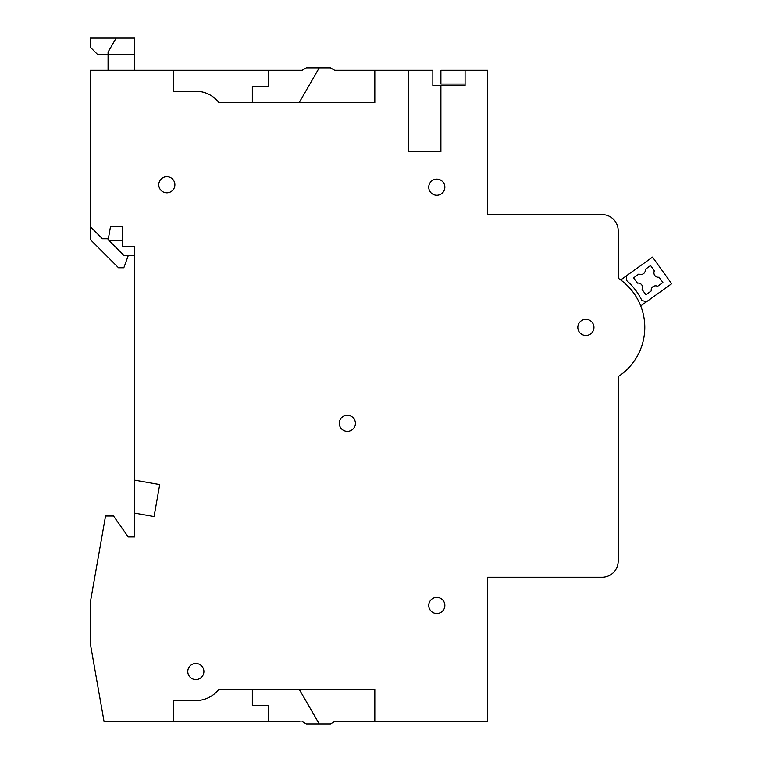 <?xml version="1.0" encoding="UTF-8"?>
<svg xmlns="http://www.w3.org/2000/svg" width="762" height="762" viewBox="0 0 762 762"><rect width="100%" height="100%" fill="white"/><g stroke="black" fill="none" stroke-linecap="round" stroke-linejoin="round"><path stroke-width="1.14" d="M374.818 721.481L374.818 689.248L218.875 689.248A29.013 29.013 0 0 1 195.91 700.526L173.345 700.526L173.345 721.481L104.042 721.481L90.345 643.785L90.345 602.209L105.547 515.988L113.548 515.988L128.226 536.934L134.664 536.934L134.664 513.102L154.076 516.531L159.706 484.584L134.664 480.165L134.664 246.821L122.577 246.821L122.577 226.676L110.49 226.676L108.356 238.763L102.432 238.763L90.345 226.676L90.345 70.333L173.345 70.333L173.345 91.288L195.91 91.288A29.013 29.013 0 0 1 218.875 102.575L374.818 102.575L374.818 70.333L408.67 70.333L408.67 151.724L440.903 151.724L440.903 85.649L465.077 85.649L465.077 70.333L487.642 70.333L487.642 214.589L602.075 214.589A16.116 16.116 0 0 1 618.192 230.705L618.192 278.197A58.826 58.826 0 0 1 618.192 376.618L618.192 561.118A16.116 16.116 0 0 1 602.075 577.234L487.642 577.234L487.642 721.481L334.68 721.481L330.498 723.9L319.211 723.9L299.209 689.248M618.192 274.825L618.192 278.197M620.697 279.93L652.539 257.089L671.655 283.74L640.728 305.924M626.535 275.739L626.316 280.273A62.055 62.055 0 0 1 641.89 300.542L646.576 301.723M659.044 277.197A4.429 4.429 0 0 1 654.406 270.805L650.567 265.528L645.29 269.357A4.429 4.429 0 0 1 638.899 274.006L633.622 277.844L637.451 283.121A4.429 4.429 0 0 1 642.099 289.512L645.938 294.789L651.215 290.951A4.429 4.429 0 0 1 657.606 286.312L662.883 282.473L659.044 277.197M173.345 721.481L299.876 721.481M644.785 327.412A58.826 58.826 0 0 1 618.192 376.618M319.211 723.9L306.324 723.9L302.133 721.481L306.324 723.9M252.327 689.248L252.327 705.364L268.443 705.364L268.443 721.481M134.664 246.821L134.664 255.689L124.196 255.689L108.071 239.573L108.899 240.392L122.577 240.392M134.664 513.102L134.664 480.165M108.071 54.226L97.346 54.226L90.345 47.225L90.345 38.1L116.129 38.1L108.071 52.054L116.129 38.1L134.664 38.1L134.664 70.333M173.345 70.333L302.133 70.333L306.324 67.913L330.498 67.913L334.68 70.333L374.818 70.333M299.876 70.333L302.133 70.333L306.324 67.913M108.071 52.054L108.071 70.333M408.67 70.333L432.845 70.333L432.845 85.649L440.903 85.649M465.077 84.039L440.903 84.039L440.903 70.333L465.077 70.333M252.327 102.575L252.327 86.449L268.443 86.449L268.443 70.333M299.209 102.575L319.211 67.913M108.071 238.763L108.071 239.573M90.345 226.676L90.345 239.573L118.548 267.776L123.825 267.776L128.226 255.689M174.889 184.766A8.058 8.058 0 0 1 166.83 192.824A8.058 8.058 0 0 1 158.772 184.766A8.058 8.058 0 0 1 166.83 176.708A8.058 8.058 0 0 1 174.889 184.766M444.856 187.185A8.058 8.058 0 0 1 436.797 195.243A8.058 8.058 0 0 1 428.739 187.185A8.058 8.058 0 0 1 436.797 179.127A8.058 8.058 0 0 1 444.856 187.185M593.95 327.412A8.058 8.058 0 0 1 585.883 335.471A8.058 8.058 0 0 1 577.825 327.412A8.058 8.058 0 0 1 585.883 319.354A8.058 8.058 0 0 1 593.95 327.412M355.406 423.31A8.058 8.058 0 0 1 347.348 431.368A8.058 8.058 0 0 1 339.29 423.31A8.058 8.058 0 0 1 347.348 415.252A8.058 8.058 0 0 1 355.406 423.31M444.856 605.438A8.058 8.058 0 0 1 436.797 613.496A8.058 8.058 0 0 1 428.739 605.438A8.058 8.058 0 0 1 436.797 597.379A8.058 8.058 0 0 1 444.856 605.438M203.902 671.522A8.058 8.058 0 0 1 195.844 679.58A8.058 8.058 0 0 1 187.785 671.522A8.058 8.058 0 0 1 195.844 663.464A8.058 8.058 0 0 1 203.902 671.522M134.664 54.216L108.071 54.216"/></g></svg>
